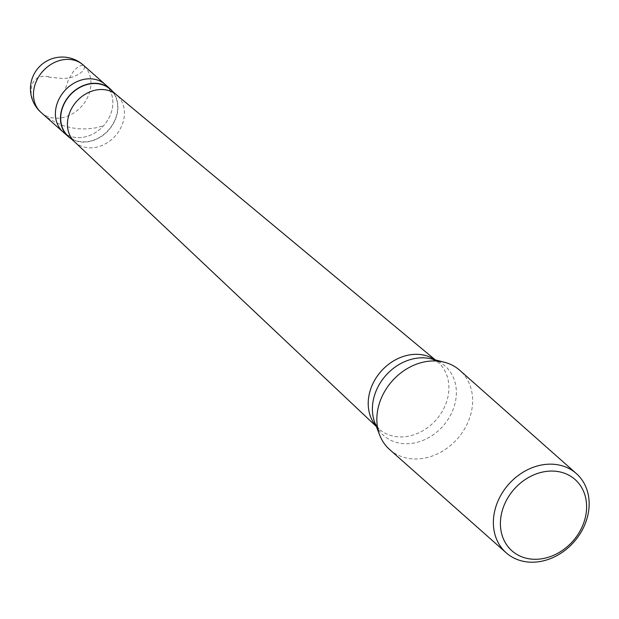 <?xml version="1.0" encoding="UTF-8"?>
<svg xmlns="http://www.w3.org/2000/svg" width="619" height="619" viewBox="0 0 619 619"><rect width="100%" height="100%" fill="white"/><g stroke="black" fill="none" stroke-linecap="round" stroke-linejoin="round"><path stroke-width="0.46" stroke-dasharray="3.1 2.32" d="M63.076 131.986A31.747 26.137 131.5 0 0 111.428 111.907A31.747 26.137 -48.5 0 0 105.176 84.455A31.747 26.137 -48.5 0 1 111.428 111.907A31.747 26.137 131.5 0 1 63.076 131.986M70.829 138.501A31.747 26.137 131.5 0 0 116.488 116.387A31.747 26.137 -48.5 0 0 112.588 91.372M68.307 136.273A31.484 25.913 131.5 0 0 116.264 116.357A31.484 25.913 -48.5 0 0 110.066 89.136M74.566 141.797A31.484 25.913 131.5 0 0 75.061 142.246A31.484 25.913 131.5 0 0 123.011 122.338A31.484 25.913 -48.5 0 0 116.813 95.117A31.484 25.913 -48.5 0 0 116.302 94.676M376.205 426.166A44.576 36.691 131.5 0 0 378.302 428.356A44.576 36.691 131.5 0 0 379.006 428.998A44.576 36.691 131.5 0 0 446.895 400.803A44.576 36.691 -48.5 0 0 438.12 362.262L431.629 358.958A46.386 38.177 -48.5 0 1 454.269 406.172A46.386 38.177 131.5 0 1 415.055 442.825A46.386 38.177 131.5 0 1 374.944 422.947L379.006 428.998M389.661 449.572A52.917 43.554 131.5 0 0 470.247 416.107A52.917 43.554 -48.5 0 0 459.832 370.355M434.979 359.825A44.576 36.691 -48.5 0 1 437.409 361.643A44.576 36.691 -48.5 0 1 438.12 362.262M48.793 76.547L42.216 76.323L37.248 77.87L33.364 81.739L31.352 86.985L31.082 93.67L32.954 101.067L36.242 107.072L41.488 112.859L47.764 117.85L55.269 122.307L63.277 125.649L70.876 127.7L78.543 128.791L86.792 128.922L95.349 127.924L103.249 125.897M48.615 77.135L63.215 78.52L68.438 78.048L73.452 76.802L78.706 74.357L82.536 71.278L84.625 67.858L84.045 65.738L82.048 65.258L79.449 66.117L76.377 68.307L73.367 71.525L68.384 79.812L64.863 90.42M41.148 112.557A31.747 26.137 131.5 0 0 89.5 92.479A31.747 26.137 -48.5 0 0 83.248 65.026M376.329 426.499L378.302 428.356M435.319 359.91L437.409 361.643"/><path stroke-width="0.93" d="M41.148 112.557A31.747 31.747 0 0 1 31.855 79.456A31.747 31.747 0 0 1 83.248 65.026A31.747 26.137 -48.5 0 0 34.896 85.105A31.747 26.137 131.5 0 0 41.148 112.557L63.076 131.986A31.747 26.137 131.5 0 1 56.824 104.534A31.747 26.137 -48.5 0 1 105.176 84.455A31.747 26.137 -48.5 0 0 56.824 104.534A31.747 26.137 131.5 0 0 63.076 131.986L68.136 136.466A31.747 26.137 131.5 0 0 70.829 138.501M83.248 65.026L110.244 88.935A31.747 26.137 -48.5 0 0 61.885 109.014A31.747 26.137 131.5 0 0 68.136 136.466M116.565 94.893L110.066 89.136A31.484 25.913 -48.5 0 0 62.117 109.045A31.484 25.913 131.5 0 0 68.307 136.273L74.806 142.022M435.319 359.91L116.302 94.676A31.484 25.913 -48.5 0 0 68.864 115.026A31.484 25.913 131.5 0 0 74.566 141.797L376.329 426.499M434.979 359.825A44.576 36.691 -48.5 0 0 370.232 390.45A44.576 36.691 131.5 0 0 376.205 426.166M379.749 435.242L374.944 422.947A46.386 38.177 131.5 0 1 374.503 395.402A46.386 38.177 -48.5 0 1 431.629 358.958L444.419 362.247A52.917 43.554 -48.5 0 0 379.246 403.82A52.917 43.554 131.5 0 0 379.749 435.242A52.917 43.554 131.5 0 0 389.661 449.572L506.172 552.79A52.917 43.554 131.5 0 0 586.758 519.326A52.917 43.554 -48.5 0 0 576.351 473.574A52.917 43.554 -48.5 0 0 495.765 507.038A52.917 43.554 131.5 0 0 506.172 552.79M502.558 509.646A47.624 39.198 131.5 0 0 530.042 558.942A47.624 39.198 131.5 0 0 584.46 520.703A47.624 39.198 -48.5 0 0 556.976 471.407A47.624 39.198 -48.5 0 0 502.558 509.646M110.244 88.935A31.747 26.137 -48.5 0 1 112.588 91.372M444.419 362.247A52.917 43.554 -48.5 0 1 459.832 370.355L576.351 473.574"/></g></svg>
